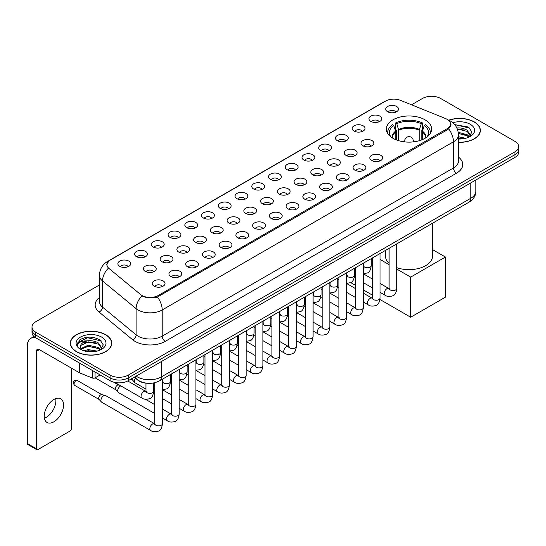 <?xml version="1.0" encoding="UTF-8"?>
<svg xmlns="http://www.w3.org/2000/svg" width="546" height="546" viewBox="0 0 546 546"><rect width="100%" height="100%" fill="white"/><g stroke="black" fill="none" stroke-linecap="round" stroke-linejoin="round"><path stroke-width="0.82" d="M425.027 119.813A22.645 13.077 0 0 0 400.348 116.974A22.645 13.077 0 0 0 386.37 129.054A22.645 13.077 0 0 0 393.004 138.302A22.645 13.077 0 0 0 417.683 141.134A22.645 13.077 0 0 0 431.661 129.054A22.645 13.077 0 0 0 425.027 119.813M370.83 121.383A6.409 3.699 180 0 1 369.553 120.332A6.409 3.699 180 0 1 371.676 115.732A6.409 3.699 180 0 1 379.893 116.148A6.409 3.699 180 0 1 381.163 120.332A6.409 3.699 180 0 1 370.83 121.383M379.108 121.765A3.842 2.218 0 0 0 378.078 120.68A3.842 2.218 0 0 0 374.29 120.12A3.842 2.218 0 0 0 371.608 121.765M354.088 131.047A6.409 3.699 180 0 1 352.818 129.996A6.409 3.699 180 0 1 354.941 125.396A6.409 3.699 180 0 1 363.151 125.812A6.409 3.699 180 0 1 364.428 129.996A6.409 3.699 180 0 1 354.088 131.047M362.373 131.429A3.842 2.218 0 0 0 361.343 130.344A3.842 2.218 0 0 0 357.555 129.784A3.842 2.218 0 0 0 354.873 131.429M337.353 140.711A6.409 3.699 180 0 1 336.077 139.66A6.409 3.699 180 0 1 338.199 135.06A6.409 3.699 180 0 1 346.417 135.476A6.409 3.699 180 0 1 347.686 139.66A6.409 3.699 180 0 1 337.353 140.711M345.632 141.093A3.842 2.218 0 0 0 344.601 140.008A3.842 2.218 0 0 0 340.813 139.448A3.842 2.218 0 0 0 338.131 141.093M320.611 150.375A6.409 3.699 180 0 1 319.342 149.324A6.409 3.699 180 0 1 321.464 144.724A6.409 3.699 180 0 1 329.675 145.14A6.409 3.699 180 0 1 330.951 149.324A6.409 3.699 180 0 1 320.611 150.375M328.897 150.757A3.842 2.218 0 0 0 327.866 149.672A3.842 2.218 0 0 0 324.078 149.113A3.842 2.218 0 0 0 321.396 150.757M303.876 160.033A6.409 3.699 180 0 1 302.6 158.988A6.409 3.699 180 0 1 304.723 154.388A6.409 3.699 180 0 1 312.94 154.805A6.409 3.699 180 0 1 314.209 158.988A6.409 3.699 180 0 1 303.876 160.033M312.155 160.422A3.842 2.218 0 0 0 311.124 159.336A3.842 2.218 0 0 0 307.337 158.777A3.842 2.218 0 0 0 304.654 160.422M287.135 169.697A6.409 3.699 180 0 1 285.865 168.653A6.409 3.699 180 0 1 287.988 164.053A6.409 3.699 180 0 1 296.198 164.469A6.409 3.699 180 0 1 297.474 168.653A6.409 3.699 180 0 1 287.135 169.697M295.42 170.086A3.842 2.218 0 0 0 294.39 169.001A3.842 2.218 0 0 0 290.602 168.441A3.842 2.218 0 0 0 287.919 170.086M270.4 179.361A6.409 3.699 180 0 1 269.123 178.317A6.409 3.699 180 0 1 271.246 173.717A6.409 3.699 180 0 1 279.463 174.133A6.409 3.699 180 0 1 280.733 178.317A6.409 3.699 180 0 1 270.4 179.361M278.678 179.75A3.842 2.218 0 0 0 277.648 178.665A3.842 2.218 0 0 0 273.86 178.105A3.842 2.218 0 0 0 271.178 179.75M253.658 189.025A6.409 3.699 180 0 1 252.388 187.981A6.409 3.699 180 0 1 254.511 183.381A6.409 3.699 180 0 1 262.722 183.79A6.409 3.699 180 0 1 263.998 187.981A6.409 3.699 180 0 1 253.658 189.025M261.944 189.407A3.842 2.218 0 0 0 260.913 188.329A3.842 2.218 0 0 0 257.125 187.769A3.842 2.218 0 0 0 254.443 189.407M236.923 198.689A6.409 3.699 180 0 1 235.647 197.645A6.409 3.699 180 0 1 237.769 193.045A6.409 3.699 180 0 1 245.987 193.455A6.409 3.699 180 0 1 247.256 197.645A6.409 3.699 180 0 1 236.923 198.689M245.202 199.072A3.842 2.218 0 0 0 244.171 197.993A3.842 2.218 0 0 0 240.383 197.427A3.842 2.218 0 0 0 237.701 199.072M220.181 208.354A6.409 3.699 180 0 1 218.912 207.309A6.409 3.699 180 0 1 221.034 202.709A6.409 3.699 180 0 1 229.245 203.119A6.409 3.699 180 0 1 230.521 207.309A6.409 3.699 180 0 1 220.181 208.354M228.467 208.736A3.842 2.218 0 0 0 227.436 207.657A3.842 2.218 0 0 0 223.648 207.091A3.842 2.218 0 0 0 220.966 208.736M203.446 218.018A6.409 3.699 180 0 1 202.17 216.974A6.409 3.699 180 0 1 204.293 212.374A6.409 3.699 180 0 1 212.51 212.783A6.409 3.699 180 0 1 213.779 216.974A6.409 3.699 180 0 1 203.446 218.018M211.725 218.4A3.842 2.218 0 0 0 210.695 217.322A3.842 2.218 0 0 0 206.907 216.755A3.842 2.218 0 0 0 204.224 218.4M186.705 227.682A6.409 3.699 180 0 1 185.435 226.638A6.409 3.699 180 0 1 187.558 222.038A6.409 3.699 180 0 1 195.768 222.447A6.409 3.699 180 0 1 197.045 226.638A6.409 3.699 180 0 1 186.705 227.682M194.99 228.064A3.842 2.218 0 0 0 193.96 226.986A3.842 2.218 0 0 0 190.172 226.419A3.842 2.218 0 0 0 187.49 228.064M169.97 237.346A6.409 3.699 180 0 1 168.694 236.302A6.409 3.699 180 0 1 170.816 231.702A6.409 3.699 180 0 1 179.033 232.111A6.409 3.699 180 0 1 180.303 236.302A6.409 3.699 180 0 1 169.97 237.346M178.249 237.728A3.842 2.218 0 0 0 177.218 236.65A3.842 2.218 0 0 0 173.43 236.084A3.842 2.218 0 0 0 170.748 237.728M153.228 247.01A6.409 3.699 180 0 1 151.959 245.959A6.409 3.699 180 0 1 154.081 241.366A6.409 3.699 180 0 1 162.292 241.776A6.409 3.699 180 0 1 163.568 245.959A6.409 3.699 180 0 1 153.228 247.01M161.514 247.393A3.842 2.218 0 0 0 160.483 246.314A3.842 2.218 0 0 0 156.695 245.748A3.842 2.218 0 0 0 154.013 247.393M136.493 256.675A6.409 3.699 180 0 1 135.217 255.624A6.409 3.699 180 0 1 137.339 251.03A6.409 3.699 180 0 1 145.557 251.44A6.409 3.699 180 0 1 146.826 255.624A6.409 3.699 180 0 1 136.493 256.675M144.772 257.057A3.842 2.218 0 0 0 143.741 255.978A3.842 2.218 0 0 0 139.953 255.412A3.842 2.218 0 0 0 137.271 257.057M119.751 266.339A6.409 3.699 180 0 1 118.482 265.288A6.409 3.699 180 0 1 120.605 260.688A6.409 3.699 180 0 1 128.815 261.104A6.409 3.699 180 0 1 130.091 265.288A6.409 3.699 180 0 1 119.751 266.339M128.037 266.721A3.842 2.218 0 0 0 127.006 265.636A3.842 2.218 0 0 0 123.219 265.076A3.842 2.218 0 0 0 120.536 266.721M387.564 111.718A6.409 3.699 180 0 1 386.295 110.667A6.409 3.699 180 0 1 388.418 106.074A6.409 3.699 180 0 1 396.628 106.484A6.409 3.699 180 0 1 397.904 110.667A6.409 3.699 180 0 1 387.564 111.718M395.85 112.101A3.842 2.218 0 0 0 394.819 111.022A3.842 2.218 0 0 0 391.032 110.456A3.842 2.218 0 0 0 388.349 112.101M362.878 145.782A6.409 3.699 180 0 1 361.609 144.738A6.409 3.699 180 0 1 363.732 140.138A6.409 3.699 180 0 1 371.942 140.554A6.409 3.699 180 0 1 373.218 144.738A6.409 3.699 180 0 1 362.878 145.782M371.164 146.171A3.842 2.218 0 0 0 370.133 145.086A3.842 2.218 0 0 0 366.346 144.526A3.842 2.218 0 0 0 363.663 146.171M346.144 155.446A6.409 3.699 180 0 1 344.874 154.402A6.409 3.699 180 0 1 346.997 149.802A6.409 3.699 180 0 1 355.207 150.218A6.409 3.699 180 0 1 356.477 154.402A6.409 3.699 180 0 1 346.144 155.446M354.429 155.828A3.842 2.218 0 0 0 353.392 154.75A3.842 2.218 0 0 0 349.604 154.19A3.842 2.218 0 0 0 346.922 155.828M329.402 165.11A6.409 3.699 180 0 1 328.132 164.066A6.409 3.699 180 0 1 330.255 159.466A6.409 3.699 180 0 1 338.465 159.876A6.409 3.699 180 0 1 339.742 164.066A6.409 3.699 180 0 1 329.402 165.11M337.687 165.493A3.842 2.218 0 0 0 336.657 164.414A3.842 2.218 0 0 0 332.869 163.855A3.842 2.218 0 0 0 330.187 165.493M312.667 174.775A6.409 3.699 180 0 1 311.397 173.73A6.409 3.699 180 0 1 313.52 169.13A6.409 3.699 180 0 1 321.731 169.54A6.409 3.699 180 0 1 323 173.73A6.409 3.699 180 0 1 312.667 174.775M320.952 175.157A3.842 2.218 0 0 0 319.915 174.078A3.842 2.218 0 0 0 316.127 173.512A3.842 2.218 0 0 0 313.445 175.157M295.925 184.439A6.409 3.699 180 0 1 294.656 183.395A6.409 3.699 180 0 1 296.778 178.795A6.409 3.699 180 0 1 304.989 179.204A6.409 3.699 180 0 1 306.265 183.395A6.409 3.699 180 0 1 295.925 184.439M304.211 184.821A3.842 2.218 0 0 0 303.18 183.743A3.842 2.218 0 0 0 299.392 183.176A3.842 2.218 0 0 0 296.71 184.821M279.19 194.103A6.409 3.699 180 0 1 277.921 193.059A6.409 3.699 180 0 1 280.043 188.459A6.409 3.699 180 0 1 288.254 188.868A6.409 3.699 180 0 1 289.523 193.059A6.409 3.699 180 0 1 279.19 194.103M287.476 194.485A3.842 2.218 0 0 0 286.438 193.407A3.842 2.218 0 0 0 282.651 192.84A3.842 2.218 0 0 0 279.968 194.485M262.449 203.767A6.409 3.699 180 0 1 261.179 202.723A6.409 3.699 180 0 1 263.302 198.123A6.409 3.699 180 0 1 271.512 198.532A6.409 3.699 180 0 1 272.788 202.723A6.409 3.699 180 0 1 262.449 203.767M270.734 204.149A3.842 2.218 0 0 0 269.704 203.071A3.842 2.218 0 0 0 265.916 202.505A3.842 2.218 0 0 0 263.233 204.149M245.714 213.431A6.409 3.699 180 0 1 244.444 212.387A6.409 3.699 180 0 1 246.567 207.787A6.409 3.699 180 0 1 254.777 208.197A6.409 3.699 180 0 1 256.047 212.387A6.409 3.699 180 0 1 245.714 213.431M253.999 213.814A3.842 2.218 0 0 0 252.962 212.735A3.842 2.218 0 0 0 249.174 212.169A3.842 2.218 0 0 0 246.492 213.814M228.972 223.096A6.409 3.699 180 0 1 227.702 222.045A6.409 3.699 180 0 1 229.825 217.451A6.409 3.699 180 0 1 238.042 217.861A6.409 3.699 180 0 1 239.312 222.045A6.409 3.699 180 0 1 228.972 223.096M237.257 223.478A3.842 2.218 0 0 0 236.227 222.399A3.842 2.218 0 0 0 232.439 221.833A3.842 2.218 0 0 0 229.757 223.478M212.237 232.76A6.409 3.699 180 0 1 210.968 231.709A6.409 3.699 180 0 1 213.09 227.116A6.409 3.699 180 0 1 221.301 227.525A6.409 3.699 180 0 1 222.57 231.709A6.409 3.699 180 0 1 212.237 232.76M220.523 233.142A3.842 2.218 0 0 0 219.485 232.057A3.842 2.218 0 0 0 215.697 231.497A3.842 2.218 0 0 0 213.015 233.142M195.495 242.424A6.409 3.699 180 0 1 194.226 241.373A6.409 3.699 180 0 1 196.348 236.773A6.409 3.699 180 0 1 204.566 237.189A6.409 3.699 180 0 1 205.835 241.373A6.409 3.699 180 0 1 195.495 242.424M203.781 242.806A3.842 2.218 0 0 0 202.75 241.721A3.842 2.218 0 0 0 198.962 241.161A3.842 2.218 0 0 0 196.28 242.806M178.76 252.088A6.409 3.699 180 0 1 177.491 251.037A6.409 3.699 180 0 1 179.614 246.437A6.409 3.699 180 0 1 187.824 246.853A6.409 3.699 180 0 1 189.093 251.037A6.409 3.699 180 0 1 178.76 252.088M187.046 252.47A3.842 2.218 0 0 0 186.009 251.385A3.842 2.218 0 0 0 182.221 250.826A3.842 2.218 0 0 0 179.538 252.47M162.019 261.752A6.409 3.699 180 0 1 160.749 260.701A6.409 3.699 180 0 1 162.872 256.101A6.409 3.699 180 0 1 171.089 256.518A6.409 3.699 180 0 1 172.359 260.701A6.409 3.699 180 0 1 162.019 261.752M170.304 262.135A3.842 2.218 0 0 0 169.274 261.049A3.842 2.218 0 0 0 165.486 260.49A3.842 2.218 0 0 0 162.804 262.135M145.284 271.41A6.409 3.699 180 0 1 144.014 270.366A6.409 3.699 180 0 1 146.137 265.765A6.409 3.699 180 0 1 154.347 266.182A6.409 3.699 180 0 1 155.617 270.366A6.409 3.699 180 0 1 145.284 271.41M153.569 271.799A3.842 2.218 0 0 0 152.532 270.714A3.842 2.218 0 0 0 148.744 270.154A3.842 2.218 0 0 0 146.062 271.799M371.676 160.524A6.409 3.699 180 0 1 370.4 159.48A6.409 3.699 180 0 1 372.522 154.88A6.409 3.699 180 0 1 380.739 155.289A6.409 3.699 180 0 1 382.009 159.48A6.409 3.699 180 0 1 371.676 160.524M379.955 160.906A3.842 2.218 0 0 0 378.924 159.828A3.842 2.218 0 0 0 375.136 159.261A3.842 2.218 0 0 0 372.454 160.906M354.934 170.188A6.409 3.699 180 0 1 353.665 169.144A6.409 3.699 180 0 1 355.787 164.544A6.409 3.699 180 0 1 363.998 164.953A6.409 3.699 180 0 1 365.274 169.144A6.409 3.699 180 0 1 354.934 170.188M363.22 170.57A3.842 2.218 0 0 0 362.189 169.492A3.842 2.218 0 0 0 358.394 168.926A3.842 2.218 0 0 0 355.719 170.57M338.199 179.852A6.409 3.699 180 0 1 336.923 178.808A6.409 3.699 180 0 1 339.046 174.208A6.409 3.699 180 0 1 347.263 174.618A6.409 3.699 180 0 1 348.532 178.808A6.409 3.699 180 0 1 338.199 179.852M346.478 180.235A3.842 2.218 0 0 0 345.447 179.156A3.842 2.218 0 0 0 341.66 178.59A3.842 2.218 0 0 0 338.977 180.235M321.457 189.517A6.409 3.699 180 0 1 320.188 188.466A6.409 3.699 180 0 1 322.311 183.872A6.409 3.699 180 0 1 330.521 184.282A6.409 3.699 180 0 1 331.797 188.466A6.409 3.699 180 0 1 321.457 189.517M329.743 189.899A3.842 2.218 0 0 0 328.712 188.82A3.842 2.218 0 0 0 324.918 188.254A3.842 2.218 0 0 0 322.242 189.899M304.723 199.181A6.409 3.699 180 0 1 303.446 198.13A6.409 3.699 180 0 1 305.569 193.537A6.409 3.699 180 0 1 313.786 193.946A6.409 3.699 180 0 1 315.056 198.13A6.409 3.699 180 0 1 304.723 199.181M313.001 199.563A3.842 2.218 0 0 0 311.971 198.485A3.842 2.218 0 0 0 308.183 197.918A3.842 2.218 0 0 0 305.501 199.563M287.981 208.845A6.409 3.699 180 0 1 286.711 207.794A6.409 3.699 180 0 1 288.834 203.194A6.409 3.699 180 0 1 297.044 203.61A6.409 3.699 180 0 1 298.321 207.794A6.409 3.699 180 0 1 287.981 208.845M296.266 209.227A3.842 2.218 0 0 0 295.236 208.142A3.842 2.218 0 0 0 291.448 207.582A3.842 2.218 0 0 0 288.766 209.227M271.246 218.509A6.409 3.699 180 0 1 269.97 217.458A6.409 3.699 180 0 1 272.092 212.858A6.409 3.699 180 0 1 280.31 213.274A6.409 3.699 180 0 1 281.579 217.458A6.409 3.699 180 0 1 271.246 218.509M279.525 218.891A3.842 2.218 0 0 0 278.494 217.806A3.842 2.218 0 0 0 274.706 217.247A3.842 2.218 0 0 0 272.024 218.891M254.504 228.173A6.409 3.699 180 0 1 253.235 227.122A6.409 3.699 180 0 1 255.357 222.522A6.409 3.699 180 0 1 263.568 222.939A6.409 3.699 180 0 1 264.844 227.122A6.409 3.699 180 0 1 254.504 228.173M262.79 228.556A3.842 2.218 0 0 0 261.759 227.47A3.842 2.218 0 0 0 257.971 226.911A3.842 2.218 0 0 0 255.289 228.556M237.769 237.831A6.409 3.699 180 0 1 236.493 236.787A6.409 3.699 180 0 1 238.616 232.186A6.409 3.699 180 0 1 246.833 232.603A6.409 3.699 180 0 1 248.102 236.787A6.409 3.699 180 0 1 237.769 237.831M246.048 238.22A3.842 2.218 0 0 0 245.018 237.135A3.842 2.218 0 0 0 241.23 236.575A3.842 2.218 0 0 0 238.547 238.22M221.028 247.495A6.409 3.699 180 0 1 219.758 246.451A6.409 3.699 180 0 1 221.881 241.851A6.409 3.699 180 0 1 230.091 242.267A6.409 3.699 180 0 1 231.368 246.451A6.409 3.699 180 0 1 221.028 247.495M229.313 247.884A3.842 2.218 0 0 0 228.283 246.799A3.842 2.218 0 0 0 224.495 246.239A3.842 2.218 0 0 0 221.812 247.884M204.293 257.159A6.409 3.699 180 0 1 203.016 256.115A6.409 3.699 180 0 1 205.139 251.515A6.409 3.699 180 0 1 213.356 251.931A6.409 3.699 180 0 1 214.626 256.115A6.409 3.699 180 0 1 204.293 257.159M212.571 257.548A3.842 2.218 0 0 0 211.541 256.463A3.842 2.218 0 0 0 207.753 255.903A3.842 2.218 0 0 0 205.071 257.548M187.551 266.823A6.409 3.699 180 0 1 186.282 265.779A6.409 3.699 180 0 1 188.404 261.179A6.409 3.699 180 0 1 196.615 261.595A6.409 3.699 180 0 1 197.891 265.779A6.409 3.699 180 0 1 187.551 266.823M195.837 267.212A3.842 2.218 0 0 0 194.806 266.127A3.842 2.218 0 0 0 191.018 265.568A3.842 2.218 0 0 0 188.336 267.212M170.816 276.488A6.409 3.699 180 0 1 169.54 275.443A6.409 3.699 180 0 1 171.662 270.843A6.409 3.699 180 0 1 179.88 271.253A6.409 3.699 180 0 1 181.149 275.443A6.409 3.699 180 0 1 170.816 276.488M179.095 276.87A3.842 2.218 0 0 0 178.064 275.791A3.842 2.218 0 0 0 174.276 275.232A3.842 2.218 0 0 0 171.594 276.87M154.074 286.152A6.409 3.699 180 0 1 152.805 285.108A6.409 3.699 180 0 1 154.928 280.507A6.409 3.699 180 0 1 163.138 280.917A6.409 3.699 180 0 1 164.414 285.108A6.409 3.699 180 0 1 154.074 286.152M162.36 286.534A3.842 2.218 0 0 0 161.329 285.456A3.842 2.218 0 0 0 157.541 284.889A3.842 2.218 0 0 0 154.859 286.534M445.577 118.557A11.534 6.661 180 0 1 447.119 119.308A11.534 6.661 180 0 1 450.498 124.017A11.534 6.661 180 0 1 447.119 128.726L158.279 295.488A11.534 6.661 180 0 1 140.67 294.594L109.064 268.536A11.534 6.661 180 0 1 106.975 264.714A11.534 6.661 180 0 1 110.353 260.005L385.667 101.058A11.534 6.661 180 0 1 400.436 100.314L445.577 118.557M147.413 383.278A12.817 7.398 180 0 1 137.81 380.146L134.255 377.211M458.469 142.329A20.721 11.964 0 0 0 480.378 130.385A20.721 11.964 0 0 0 474.31 121.922A20.721 11.964 0 0 0 448.778 120.195M105.706 334.732A20.721 11.964 0 0 0 83.122 332.139A20.721 11.964 0 0 0 70.325 343.195A20.721 11.964 0 0 0 76.399 351.651A20.721 11.964 0 0 0 98.983 354.245A20.721 11.964 0 0 0 111.773 343.195A20.721 11.964 0 0 0 105.706 334.732M450.948 124.502L448.689 128.842L447.57 129.661L157.432 296.997C152.607 298.382 147.864 298.212 143.202 296.485L141.96 295.877A14.954 10.005 129.5 0 0 136.118 308.647L102.518 280.944A17.09 9.869 180 0 1 99.433 275.286L99.433 301.453A17.09 9.869 0 0 0 102.518 307.111L136.118 334.814A17.09 9.869 0 0 0 138.036 336.131A17.09 9.869 0 0 0 162.203 336.131L453.46 167.97A17.09 9.869 0 0 0 458.469 160.995L458.469 134.828A17.09 9.869 180 0 1 453.46 141.81A14.954 8.634 -120 0 0 448.689 128.842M99.433 284.978L35.763 321.737A12.817 7.398 0 0 0 32.002 326.972L32.002 332.555A12.817 7.398 0 0 0 35.763 337.79L110.087 380.698L110.087 377.907A12.817 7.398 0 0 0 128.214 377.907L514.946 154.627A12.817 7.398 0 0 0 518.7 149.392A12.817 7.398 0 0 1 514.946 154.627L128.214 377.907A12.817 7.398 0 0 1 110.087 377.907L35.763 334.998L110.087 377.907L110.087 375.116A12.817 7.398 0 0 0 128.214 375.116L514.946 151.836A12.817 7.398 0 0 0 518.7 146.608A12.817 7.398 0 0 0 514.946 141.373L440.622 98.457A12.817 7.398 0 0 0 422.495 98.457L411.527 104.791M32.002 329.764A12.817 7.398 0 0 0 35.763 334.998A12.817 7.398 0 0 1 32.002 329.764M458.469 157.084A21.362 12.333 180 0 1 456.483 173.205L165.226 341.359A21.362 12.333 180 0 1 135.012 341.359A21.362 12.333 180 0 1 132.617 339.714L99.024 312.012A4.272 2.86 -50.5 0 0 102.518 307.111L102.518 280.944A14.954 10.005 129.5 0 1 108.32 268.216L106.682 264.714L108.791 261.118M32.002 326.972A12.817 7.398 0 0 0 35.763 332.207L110.087 375.116M110.087 380.698A12.817 7.398 0 0 0 128.214 380.698L514.946 157.419A12.817 7.398 0 0 0 518.7 152.184L518.7 146.608M458.469 142.206A20.509 11.841 0 0 0 480.166 130.385A20.509 11.841 0 0 0 474.16 122.011A20.509 11.841 0 0 0 448.955 120.277M458.469 136.739L465.67 138.288M458.469 137.851L463.827 138.67M458.265 132.309L467.205 134.719L469.41 136.814M458.401 133.415L467.205 135.824L468.837 137.196M456.292 128.017C460.394 127.587 464.032 128.344 467.205 130.289L470.338 135.21L470.263 136.022M457.35 129.02L467.205 131.395L470.304 135.763M458.469 138.991A14.954 8.634 0 0 0 470.229 136.486A14.954 8.634 0 0 0 470.229 124.276A14.954 8.634 0 0 0 452.791 122.714M469.014 137.121L471.887 132.064L468.605 127.088L454.702 124.618M455.071 125.068L456.128 124.932L469.929 128.146M457.446 129.259L464.585 130.078M458.422 133.668L464.585 134.507M458.469 138.097L463.67 138.698M76.549 351.569A20.509 11.841 0 0 0 98.901 354.136A20.509 11.841 0 0 0 111.561 343.195A20.509 11.841 0 0 0 105.555 334.821A20.509 11.841 0 0 0 83.204 332.255A20.509 11.841 0 0 0 70.543 343.195A20.509 11.841 0 0 0 76.549 351.569M83.756 350.73L88.288 349.624L97.065 351.098M85.531 351.221L88.288 350.73L95.222 351.488M80.876 348.566L88.288 345.195L98.601 347.529L100.805 349.624M81.245 349.167L88.288 346.3L98.601 348.635L100.232 350.013M100.409 349.931L103.283 344.874L100 339.899C92.977 336.268 86.268 336.227 79.893 339.776L77.43 344.287L77.662 345.734C77.805 342.485 81.142 340.847 87.688 340.827A10.681 6.17 0 0 0 80.371 346.683A10.681 6.17 0 0 0 80.89 348.58L82.159 350.136M87.688 340.827C91.789 340.397 95.427 341.154 98.601 343.1L101.733 348.02L101.658 348.833M80.371 346.806L80.733 345.495L88.288 341.871L98.601 344.205L101.699 348.573M101.624 337.087A14.954 8.634 0 0 0 80.474 337.087A14.954 8.634 0 0 0 80.474 349.297A14.954 8.634 0 0 0 101.624 349.297A14.954 8.634 0 0 0 101.624 337.087M77.43 344.389L77.894 342.56L87.524 337.742L101.324 340.957M84.221 342.786L87.524 342.171L95.98 342.888M84.221 347.215L87.524 346.601L95.98 347.317M85.818 351.283L95.065 351.508M395.761 139.653L395.761 131.961L393.755 125.478A19.567 11.295 0 0 0 390.54 136.268A19.567 11.295 0 0 0 391.038 137.005M396.26 139.858L396.26 130.412L395.495 129.968L395.495 122.993A21.362 12.333 0 0 1 422.536 122.993L421.259 123.73A19.567 11.295 0 0 0 396.771 123.73L398.778 130.214L398.778 140.718M419.253 140.718L419.253 130.214L421.259 123.73M396.792 267.67A23.498 13.568 0 0 0 420.529 267.909A23.498 13.568 0 0 0 432.521 256.081L432.521 223.253M422.536 122.993L422.536 129.968L421.778 130.412L421.778 139.858M393.755 125.478L392.478 124.741A21.362 12.333 0 0 0 387.653 132.541A21.362 12.333 0 0 0 387.715 133.497M396.771 123.73L395.495 122.993M385.517 250.389L385.517 256.081A23.498 13.568 0 0 0 389.1 263.281M430.316 133.497A21.362 12.333 0 0 0 430.385 132.541A21.362 12.333 0 0 0 425.559 124.741L424.283 125.478L422.42 131.142L422.276 139.653M426.999 137.005A19.567 11.295 0 0 0 427.491 136.268A19.567 11.295 0 0 0 424.283 125.478M410.681 317.219L410.681 277.102L445.427 257.043L445.427 297.16L410.681 317.219L379.955 299.481M372.358 295.099L363.315 289.878M355.623 285.435L350.641 282.562M410.681 277.102L396.792 269.082M389.1 264.639L380.05 259.418M432.521 249.59L445.427 257.043M145.973 389.114L135.203 382.896A3.842 2.218 -60 0 1 134.896 382.644A3.842 2.218 -60 0 1 134.405 381.135A3.842 2.218 -60 0 1 135.394 378.146M132.719 380.228A2.778 1.604 -60 0 1 132.494 380.043A2.778 1.604 -60 0 1 132.139 378.958A2.778 1.604 -60 0 1 132.193 378.398M154.764 413.513L118.468 392.56A3.842 2.218 -60 0 1 118.154 392.308A3.842 2.218 -60 0 1 117.67 390.8A3.842 2.218 -60 0 1 120.386 386.09A3.842 2.218 -60 0 1 120.843 385.872M115.977 389.892A2.778 1.604 -60 0 1 115.752 389.707A2.778 1.604 -60 0 1 115.404 388.615A2.778 1.604 -60 0 1 117.37 385.217A2.778 1.604 -60 0 1 118.489 384.978L119.799 385.271M162.455 379.17L162.455 423.648C161.923 428.112 160.544 430.603 158.306 431.128C155.125 432.111 152.573 431.893 150.641 430.466L101.727 402.225A3.842 2.218 -60 0 1 101.419 401.972A3.842 2.218 -60 0 1 100.928 400.464A3.842 2.218 -60 0 1 103.651 395.754A3.842 2.218 -60 0 1 105.201 395.42A3.842 2.218 -60 0 1 105.569 395.563L155.269 424.112M99.242 399.556A2.778 1.604 -60 0 1 99.017 399.372A2.778 1.604 -60 0 1 98.662 398.28A2.778 1.604 -60 0 1 100.628 394.881A2.778 1.604 -60 0 1 101.747 394.642L105.201 395.42M55.712 398.614A13.67 7.897 -60 0 1 46.219 417.369A13.67 7.897 -60 0 1 44.397 418.222M53.89 421.799A13.67 7.897 120 0 0 62.817 409.746A13.67 7.897 120 0 0 60.722 398.792A13.67 7.897 120 0 0 53.89 399.467A13.67 7.897 120 0 0 44.956 411.52A13.67 7.897 120 0 0 47.052 422.474A13.67 7.897 120 0 0 53.89 421.799M95.052 372.017L95.052 377.866L100.116 374.938M35.613 337.701A17.09 9.869 -120 0 0 30.842 338.336A17.09 9.869 -120 0 0 27.3 346.157L27.3 443.495L36.364 448.73L36.364 351.392A4.272 2.464 60 0 1 37.251 349.44A4.272 2.464 60 0 1 39.387 349.652L79.436 372.775L79.436 363.001M36.364 448.73A2.136 1.235 120 0 0 36.807 449.706L27.744 444.471A2.136 1.235 -60 0 1 27.3 443.495M36.807 449.706A2.136 1.235 120 0 0 37.872 449.604L69.902 431.108A2.136 1.235 120 0 0 71.41 428.494L71.41 368.14M95.052 377.866A2.136 1.235 180 0 1 92.315 378.003L79.723 372.911A2.136 1.235 180 0 1 79.436 372.775M158.279 295.488L158.279 296.662M447.119 128.726L447.119 129.921M165.226 341.359A4.272 2.464 60 0 1 162.203 336.131L162.203 309.964A17.09 9.869 180 0 1 138.036 309.964A17.09 9.869 180 0 1 136.118 308.647L136.118 334.814A4.272 2.86 -50.5 0 1 132.617 339.714M458.469 134.828C458.176 128.685 455.473 124.079 450.361 121.007L448.205 119.956A14.954 7.002 112 0 0 448.007 119.881M157.432 296.997A14.954 8.634 60 0 1 162.203 309.964L453.46 141.81L453.46 167.97A4.272 2.464 60 0 0 456.483 173.205M109.084 260.879A14.954 8.634 -120 0 0 107.535 261.459C102.423 264.53 99.72 269.137 99.433 275.286M107.535 261.459L384.404 101.611A14.954 8.634 60 0 1 385.537 101.126M99.024 312.012A21.362 12.333 180 0 1 99.433 297.536M128.214 375.116L128.214 380.698M514.946 151.836L514.946 157.419M35.763 332.207L35.763 337.79M136.131 376.126A17.09 9.869 0 0 0 137.278 376.863A17.09 9.869 0 0 0 161.445 376.863L470.836 198.239A17.09 9.869 0 0 0 475.839 191.264C475.962 195.502 473.71 199.133 469.062 202.15L159.678 380.774A8.545 4.934 60 0 0 161.445 376.863L161.445 361.507M470.836 182.89L470.836 198.239A8.545 4.934 60 0 1 469.062 202.15M135.435 376.528A8.545 5.713 129.5 0 0 136.923 379.306L134.33 377.163M395.761 131.961A16.749 9.671 0 0 0 392.267 137.858M419.253 130.214A16.749 9.671 0 0 0 398.778 130.214M395.618 131.142A16.946 9.787 0 0 0 392.103 137.749M419.396 129.395A16.946 9.787 0 0 0 398.641 129.395M425.935 137.749A16.946 9.787 0 0 0 422.42 131.142M425.764 137.858A16.749 9.671 0 0 0 422.276 131.961M405.125 141.933A4.272 2.464 180 0 1 404.743 140.916L404.743 141.899M413.288 141.899L413.288 140.916A4.272 2.464 180 0 1 412.906 141.933M396.792 243.878L396.792 288.349A3.842 2.218 180 0 1 395.488 290.015A3.842 2.218 180 0 1 390.226 289.926A3.842 2.218 180 0 1 389.1 288.349L388.977 289.182L389.318 288.895M396.792 288.349C396.26 292.82 394.881 295.311 392.642 295.836C389.462 296.819 386.909 296.594 384.978 295.174A3.842 2.218 -60 0 1 384.391 292.09A3.842 2.218 -60 0 1 386.902 288.704A3.842 2.218 -60 0 1 387.073 288.609A3.842 2.218 -60 0 1 388.82 288.513L389.605 288.82M380.05 253.542L380.05 298.014A3.842 2.218 180 0 1 378.747 299.679A3.842 2.218 180 0 1 373.484 299.583A3.842 2.218 180 0 1 372.358 298.014L372.236 298.846L372.577 298.56M380.05 298.014C379.525 302.484 378.139 304.975 375.901 305.501C372.727 306.483 370.174 306.258 368.243 304.839A3.842 2.218 -60 0 1 367.649 301.754A3.842 2.218 -60 0 1 370.161 298.369A3.842 2.218 -60 0 1 370.331 298.273A3.842 2.218 -60 0 1 372.085 298.177L372.863 298.485M363.315 263.206L363.315 307.678A3.842 2.218 180 0 1 362.012 309.343A3.842 2.218 180 0 1 356.75 309.248A3.842 2.218 180 0 1 355.623 307.678L355.501 308.51L355.842 308.224M363.315 307.678C362.783 312.148 361.404 314.639 359.166 315.165C355.985 316.148 353.433 315.922 351.501 314.496A3.842 2.218 -60 0 1 350.914 311.418A3.842 2.218 -60 0 1 353.426 308.026A3.842 2.218 -60 0 1 353.596 307.937A3.842 2.218 -60 0 1 355.35 307.842L356.128 308.149M346.574 272.87L346.574 317.342A3.842 2.218 180 0 1 345.27 319.007A3.842 2.218 180 0 1 340.008 318.912A3.842 2.218 180 0 1 338.882 317.342L338.759 318.175L339.107 317.888M346.574 317.342C346.048 321.812 344.663 324.304 342.424 324.829C339.25 325.812 336.698 325.587 334.766 324.16A3.842 2.218 -60 0 1 334.172 321.082A3.842 2.218 -60 0 1 336.684 317.69A3.842 2.218 -60 0 1 336.855 317.601A3.842 2.218 -60 0 1 338.609 317.499L339.387 317.813M329.839 282.535L329.839 327.006A3.842 2.218 180 0 1 328.535 328.672A3.842 2.218 180 0 1 323.273 328.576A3.842 2.218 180 0 1 322.147 327.006L322.024 327.839L322.365 327.552M329.839 327.006C329.306 331.477 327.928 333.968 325.689 334.493C322.509 335.476 319.956 335.251 318.025 333.824A3.842 2.218 -60 0 1 317.438 330.746A3.842 2.218 -60 0 1 319.949 327.354A3.842 2.218 -60 0 1 320.12 327.266A3.842 2.218 -60 0 1 321.874 327.163L322.652 327.477M313.097 292.199L313.097 336.67A3.842 2.218 180 0 1 311.793 338.336A3.842 2.218 180 0 1 306.531 338.24A3.842 2.218 180 0 1 305.405 336.67L305.282 337.503L305.63 337.216M313.097 336.67C312.571 341.134 311.186 343.632 308.947 344.157C305.774 345.14 303.221 344.915 301.29 343.489A3.842 2.218 -60 0 1 300.696 340.411A3.842 2.218 -60 0 1 303.207 337.019A3.842 2.218 -60 0 1 303.378 336.93A3.842 2.218 -60 0 1 305.132 336.827L305.91 337.141M296.362 301.863L296.362 346.335A3.842 2.218 180 0 1 295.058 348A3.842 2.218 180 0 1 289.796 347.904A3.842 2.218 180 0 1 288.67 346.335L288.547 347.167L288.889 346.881M296.362 346.335C295.83 350.798 294.451 353.296 292.212 353.815C289.032 354.798 286.479 354.579 284.548 353.153A3.842 2.218 -60 0 1 283.961 350.075A3.842 2.218 -60 0 1 286.473 346.683A3.842 2.218 -60 0 1 286.643 346.594A3.842 2.218 -60 0 1 288.397 346.492L289.175 346.799M279.62 311.527L279.62 355.999A3.842 2.218 180 0 1 278.317 357.664A3.842 2.218 180 0 1 273.055 357.569A3.842 2.218 180 0 1 271.928 355.999L271.806 356.831L272.154 356.545M279.62 355.999C279.095 360.462 277.709 362.96 275.471 363.479C272.297 364.462 269.744 364.243 267.813 362.817A3.842 2.218 -60 0 1 267.219 359.739A3.842 2.218 -60 0 1 269.731 356.347A3.842 2.218 -60 0 1 269.901 356.258A3.842 2.218 -60 0 1 271.655 356.156L272.434 356.463M262.885 321.185L262.885 365.663A3.842 2.218 180 0 1 261.582 367.328A3.842 2.218 180 0 1 256.32 367.233A3.842 2.218 180 0 1 255.194 365.663L255.071 366.496L255.412 366.209M262.885 365.663C262.353 370.127 260.974 372.625 258.736 373.143C255.555 374.126 253.003 373.908 251.071 372.481A3.842 2.218 -60 0 1 250.484 369.403A3.842 2.218 -60 0 1 252.996 366.011A3.842 2.218 -60 0 1 253.167 365.922A3.842 2.218 -60 0 1 254.921 365.82L255.699 366.127M246.144 330.849L246.144 375.327A3.842 2.218 180 0 1 244.84 376.993A3.842 2.218 180 0 1 239.578 376.897A3.842 2.218 180 0 1 238.452 375.327L238.329 376.16L238.677 375.873M246.144 375.327C245.618 379.791 244.233 382.289 241.994 382.807C238.82 383.79 236.268 383.572 234.336 382.145A3.842 2.218 -60 0 1 233.743 379.067A3.842 2.218 -60 0 1 236.254 375.675A3.842 2.218 -60 0 1 236.425 375.58A3.842 2.218 -60 0 1 238.179 375.484L238.957 375.791M229.409 340.513L229.409 384.991A3.842 2.218 180 0 1 228.105 386.657A3.842 2.218 180 0 1 222.843 386.561A3.842 2.218 180 0 1 221.717 384.991L221.594 385.817L221.935 385.537M229.409 384.991C228.876 389.455 227.498 391.953 225.259 392.472C222.079 393.454 219.526 393.236 217.595 391.81A3.842 2.218 -60 0 1 217.008 388.725A3.842 2.218 -60 0 1 219.519 385.339A3.842 2.218 -60 0 1 219.69 385.244A3.842 2.218 -60 0 1 221.444 385.148L222.222 385.456M212.667 350.177L212.667 394.656A3.842 2.218 180 0 1 211.363 396.321A3.842 2.218 180 0 1 206.101 396.225A3.842 2.218 180 0 1 204.975 394.656L204.852 395.481L205.2 395.202M212.667 394.656C212.141 399.119 210.756 401.617 208.517 402.136C205.344 403.119 202.791 402.9 200.86 401.474A3.842 2.218 -60 0 1 200.266 398.389A3.842 2.218 -60 0 1 202.778 395.004A3.842 2.218 -60 0 1 202.948 394.908A3.842 2.218 -60 0 1 204.702 394.813L205.48 395.12M195.932 359.841L195.932 404.32A3.842 2.218 180 0 1 194.629 405.985A3.842 2.218 180 0 1 189.366 405.89A3.842 2.218 180 0 1 188.24 404.32L188.117 405.146L188.459 404.866M195.932 404.32C195.4 408.783 194.021 411.274 191.782 411.8C188.602 412.783 186.05 412.564 184.118 411.138A3.842 2.218 -60 0 1 183.531 408.053A3.842 2.218 -60 0 1 186.043 404.668A3.842 2.218 -60 0 1 186.213 404.572A3.842 2.218 -60 0 1 187.967 404.477L188.745 404.784M179.19 369.505L179.19 413.984A3.842 2.218 180 0 1 177.887 415.649A3.842 2.218 180 0 1 172.625 415.554A3.842 2.218 180 0 1 171.499 413.984L171.376 414.81L171.724 414.53M179.19 413.984C178.665 418.448 177.279 420.939 175.041 421.464C171.867 422.447 169.315 422.229 167.383 420.802A3.842 2.218 -60 0 1 166.789 417.717A3.842 2.218 -60 0 1 169.301 414.332A3.842 2.218 -60 0 1 169.472 414.237A3.842 2.218 -60 0 1 171.226 414.141L172.004 414.448M76.037 380.685A2.778 1.604 -60 0 1 77.423 380.542L74.645 380.542A2.778 1.604 60 0 1 76.037 380.685A2.778 1.604 -60 0 0 74.222 383.128A2.778 1.604 -60 0 0 74.645 385.353L99.113 399.481M162.455 423.648A3.842 2.218 180 0 1 161.152 425.314A3.842 2.218 180 0 1 155.89 425.218A3.842 2.218 180 0 1 154.764 423.648L154.641 424.474L154.982 424.194M150.641 430.466A3.842 2.218 -60 0 1 150.054 427.382A3.842 2.218 -60 0 1 152.566 423.996A3.842 2.218 -60 0 1 152.737 423.901A3.842 2.218 -60 0 1 154.491 423.805M371.26 258.62L371.26 265.554A3.842 2.218 180 0 1 369.956 267.219A3.842 2.218 180 0 1 364.694 267.124A3.842 2.218 180 0 1 363.568 265.554L363.568 263.056M354.518 268.284L354.518 275.218A3.842 2.218 180 0 1 353.221 276.883A3.842 2.218 180 0 1 347.959 276.788A3.842 2.218 180 0 1 346.826 275.218L346.826 272.72M337.783 277.948L337.783 284.882A3.842 2.218 180 0 1 336.479 286.548A3.842 2.218 180 0 1 331.217 286.452A3.842 2.218 180 0 1 330.091 284.882L330.091 282.384M321.041 287.606L321.041 294.547A3.842 2.218 180 0 1 319.744 296.212A3.842 2.218 180 0 1 314.482 296.116A3.842 2.218 180 0 1 313.349 294.547L313.349 292.049M304.306 297.27L304.306 304.211A3.842 2.218 180 0 1 303.003 305.876A3.842 2.218 180 0 1 297.741 305.78A3.842 2.218 180 0 1 296.615 304.211L296.615 301.713M287.565 306.934L287.565 313.875A3.842 2.218 180 0 1 286.268 315.54A3.842 2.218 180 0 1 281.006 315.445A3.842 2.218 180 0 1 279.88 313.875L279.88 311.377M270.83 316.598L270.83 323.539A3.842 2.218 180 0 1 269.526 325.204A3.842 2.218 180 0 1 264.264 325.109A3.842 2.218 180 0 1 263.138 323.539L263.138 321.041M254.088 326.262L254.088 333.197A3.842 2.218 180 0 1 252.791 334.869A3.842 2.218 180 0 1 247.529 334.773A3.842 2.218 180 0 1 246.403 333.197L246.403 330.705M237.353 335.926L237.353 342.861A3.842 2.218 180 0 1 236.049 344.526A3.842 2.218 180 0 1 230.787 344.43A3.842 2.218 180 0 1 229.661 342.861L229.661 340.37M220.611 345.591L220.611 352.525A3.842 2.218 180 0 1 219.315 354.19A3.842 2.218 180 0 1 214.052 354.095A3.842 2.218 180 0 1 212.926 352.525L212.926 350.034M203.876 355.255L203.876 362.189A3.842 2.218 180 0 1 202.573 363.854A3.842 2.218 180 0 1 197.311 363.759A3.842 2.218 180 0 1 196.185 362.189L196.185 359.698M187.135 364.919L187.135 371.853A3.842 2.218 180 0 1 185.838 373.519A3.842 2.218 180 0 1 180.576 373.423A3.842 2.218 180 0 1 179.45 371.853L179.45 369.362M170.4 374.583L170.4 381.517A3.842 2.218 180 0 1 169.096 383.183A3.842 2.218 180 0 1 163.834 383.087A3.842 2.218 180 0 1 162.708 381.517L162.708 379.02M153.658 382.958L153.658 391.182A3.842 2.218 180 0 1 152.361 392.847A3.842 2.218 180 0 1 147.099 392.751A3.842 2.218 180 0 1 145.973 391.182L145.973 383.176M114.913 382.453L141.851 398A3.842 2.218 -60 0 1 141.264 394.922A3.842 2.218 -60 0 1 143.775 391.53A3.842 2.218 -60 0 1 143.946 391.441A3.842 2.218 -60 0 1 145.693 391.339L127.723 380.965M36.364 351.392L39.387 349.652M79.723 363.165L79.723 372.911M92.315 378.003L92.315 370.441M106.975 264.714L106.975 266.202M450.498 124.017L450.498 126.467M384.404 101.611L387.148 100.334M159.678 380.774C152.798 384.227 145.925 384.227 139.046 380.774L136.923 379.306M475.839 191.264L475.839 179.996M480.166 132.098L480.166 130.385M111.561 344.908L111.561 343.195M70.543 344.908L70.543 343.195M387.653 133.395L387.653 132.541M430.385 133.395L430.385 132.541M413.288 140.916A4.272 4.272 0 0 0 406.879 137.217A4.272 4.272 0 0 0 404.743 140.916M384.978 295.174L380.05 292.328M372.358 287.885L363.315 282.664M355.623 278.221L354.293 277.457M389.1 248.321L389.1 288.349M388.82 288.513L380.05 283.449M372.358 279.006L363.315 273.785M368.243 304.839L363.315 301.993M355.623 297.55L346.574 292.328M338.882 287.885L337.551 287.121M372.358 257.985L372.358 298.014M372.085 298.177L363.315 293.113M355.623 288.67L346.574 283.449M351.501 314.496L346.574 311.657M338.882 307.214L329.839 301.993M322.147 297.55L320.816 296.785M355.623 267.642L355.623 307.678M355.35 307.842L346.574 302.771M338.882 298.334L329.839 293.113M334.766 324.16L329.839 321.321M322.147 316.878L313.097 311.657M305.405 307.214L304.074 306.449M338.882 277.307L338.882 317.342M338.609 317.499L329.839 312.435M322.147 307.999L313.097 302.771M318.025 333.824L313.097 330.985M305.405 326.542L296.362 321.321M288.67 316.878L287.339 316.107M322.147 286.971L322.147 327.006M321.874 327.163L313.097 322.099M305.405 317.663L296.362 312.435M301.29 343.489L296.362 340.643M288.67 336.206L279.62 330.985M271.928 326.542L270.598 325.771M305.405 296.635L305.405 336.67M305.132 336.827L296.362 331.763M288.67 327.327L279.62 322.099M284.548 353.153L279.62 350.307M271.928 345.871L262.885 340.643M255.194 336.206L253.863 335.435M288.67 306.299L288.67 346.335M288.397 346.492L279.62 341.427M271.928 336.991L262.885 331.763M267.813 362.817L262.885 359.971M255.194 355.535L246.144 350.307M238.452 345.871L237.121 345.099M271.928 315.963L271.928 355.999M271.655 356.156L262.885 351.092M255.194 346.655L246.144 341.427M251.071 372.481L246.144 369.635M238.452 365.199L229.409 359.971M221.717 355.535L220.386 354.763M255.194 325.628L255.194 365.663M254.921 365.82L246.144 360.756M238.452 356.313L229.409 351.092M234.336 382.145L229.409 379.299M221.717 374.863L212.667 369.635M204.975 365.199L203.644 364.428M238.452 335.292L238.452 375.327M238.179 375.484L229.409 370.42M221.717 365.977L212.667 360.756M217.595 391.81L212.667 388.964M204.975 384.527L195.932 379.299M188.24 374.863L186.909 374.092M221.717 344.956L221.717 384.991M221.444 385.148L212.667 380.084M204.975 375.641L195.932 370.42M200.86 401.474L195.932 398.628M188.24 394.185L179.19 388.964M171.499 384.527L170.168 383.756M204.975 354.62L204.975 394.656M204.702 394.813L195.932 389.748M188.24 385.305L179.19 380.084M184.118 411.138L179.19 408.292M171.499 403.849L162.455 398.628M154.764 394.185L153.433 393.42M130.876 379.163L132.589 380.152M188.24 364.284L188.24 404.32M187.967 404.477L179.19 399.413M171.499 394.97L162.455 389.748M132.494 380.043L134.896 382.644M167.383 420.802L162.455 417.956M95.1 377.839L115.854 389.817M171.499 373.949L171.499 413.984M171.226 414.141L162.455 409.077M154.764 404.634L145.482 399.276M115.752 389.707L118.154 392.308M113.704 382.166L118.632 385.005M154.764 382.719L154.764 423.648M99.017 399.372L101.419 401.972M77.423 380.542L101.89 394.669M74.645 385.353C72.693 382.937 72.693 381.333 74.645 380.542M364.073 266.018L363.295 265.711M363.315 273.676L367.11 273.034C369.349 272.515 370.734 270.017 371.26 265.554M355.623 270.161L354.518 269.526M363.786 266.1L363.445 266.387L363.568 265.554M347.338 275.682L346.553 275.375M346.574 283.34L350.368 282.698C352.614 282.18 353.992 279.682 354.518 275.218M338.882 279.825L337.783 279.19M347.051 275.764L346.703 276.051L346.826 275.218M330.596 285.346L329.818 285.039M329.839 293.004L333.633 292.363C335.872 291.844 337.257 289.346 337.783 284.882M322.147 289.489L321.041 288.854M330.31 285.428L329.968 285.715L330.091 284.882M313.861 295.011L313.076 294.704M313.097 302.668L316.898 302.027C319.137 301.508 320.516 299.01 321.041 294.547M305.405 299.153L304.306 298.519M313.575 295.093L313.227 295.372L313.349 294.547M297.12 304.675L296.341 304.368M296.362 312.326L300.157 311.691C302.395 311.165 303.781 308.674 304.306 304.211M288.67 308.818L287.565 308.183M296.833 304.757L296.492 305.037L296.615 304.211M280.385 314.339L279.6 314.032M279.62 321.99L283.422 321.355C285.66 320.83 287.039 318.338 287.565 313.875M271.928 318.482L270.83 317.847M280.098 314.421L279.75 314.701L279.88 313.875M263.643 324.003L262.865 323.696M262.885 331.654L266.68 331.019C268.919 330.494 270.304 328.003 270.83 323.539M255.194 328.146L254.088 327.511M263.356 324.085L263.015 324.365L263.138 323.539M246.908 333.667L246.123 333.36M246.144 341.318L249.945 340.684C252.184 340.158 253.562 337.667 254.088 333.197M238.452 337.81L237.353 337.175M246.621 333.749L246.273 334.029L246.403 333.197M230.166 343.332L229.388 343.024M229.409 350.982L233.203 350.348C235.442 349.822 236.827 347.331 237.353 342.861M221.717 347.474L220.611 346.84M229.88 343.407L229.538 343.693L229.661 342.861M213.431 352.996L212.647 352.689M212.667 360.647L216.469 360.012C218.707 359.486 220.086 356.995 220.611 352.525M204.975 357.139L203.876 356.504M213.145 353.071L212.797 353.358L212.926 352.525M196.69 362.66L195.912 362.353M195.932 370.311L199.727 369.676C201.965 369.151 203.351 366.659 203.876 362.189M188.24 366.803L187.135 366.168M196.403 362.735L196.062 363.022L196.185 362.189M179.955 372.324L179.17 372.01M179.19 379.975L182.992 379.34C185.23 378.815 186.609 376.324 187.135 371.853M171.499 376.467L170.4 375.832M179.668 372.399L179.32 372.686L179.45 371.853M163.213 381.988L162.435 381.674M162.455 389.639L166.25 389.005C168.489 388.479 169.874 385.981 170.4 381.517M154.764 386.131L153.658 385.496M162.926 382.063L162.585 382.35L162.708 381.517M146.478 391.653L145.693 391.339M141.851 398C143.741 399.419 146.301 399.645 149.515 398.662C151.754 398.143 153.133 395.645 153.658 391.182M146.191 391.728L145.843 392.014L145.973 391.182M30.842 338.336L33.995 336.513"/></g></svg>
